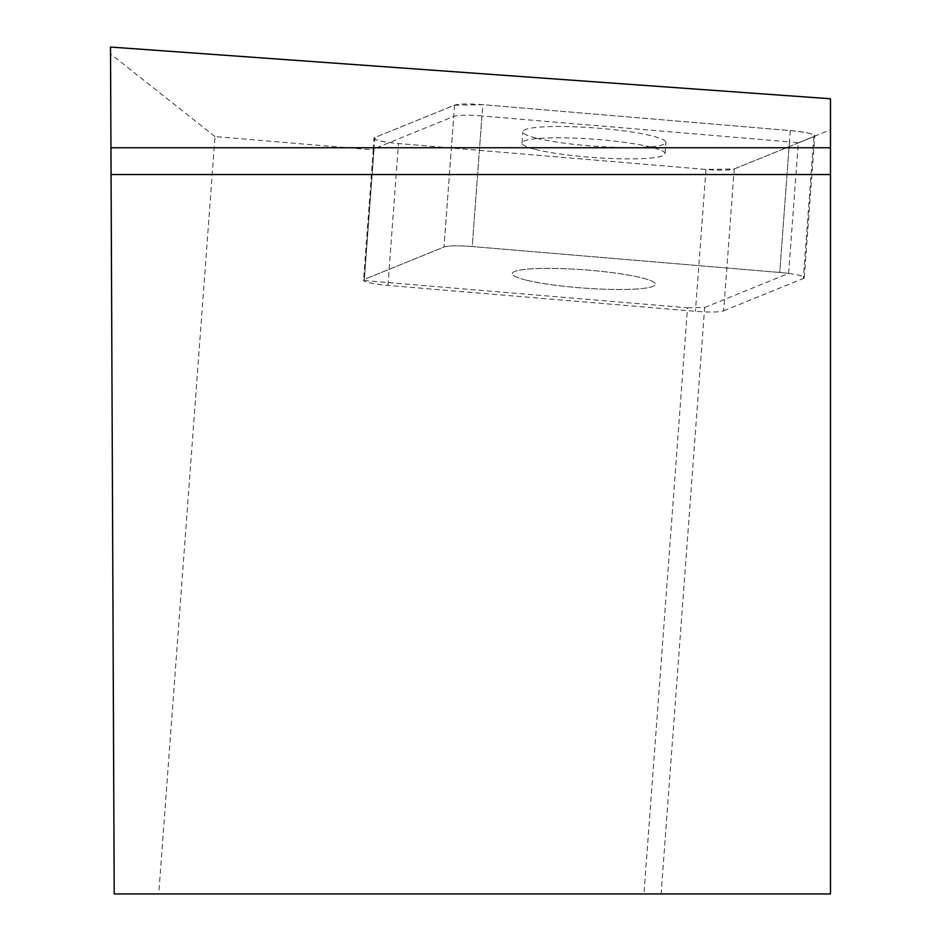 <?xml version="1.0" encoding="UTF-8"?>
<svg xmlns="http://www.w3.org/2000/svg" width="941" height="941" viewBox="0 0 941 941"><rect width="100%" height="100%" fill="white"/><g stroke="black" fill="none" stroke-linecap="round" stroke-linejoin="round"><path stroke-width="0.71" stroke-dasharray="4.71 3.53" d="M525.278 279.912A71.716 9.128 4.3 0 1 512.316 273.619A71.716 9.128 4.3 0 1 584.514 269.832A71.716 9.128 4.3 0 1 655.359 284.253A71.716 9.128 4.3 0 1 605.039 289.228A71.716 9.128 4.3 0 1 525.278 279.912A71.716 9.128 -175.7 0 0 605.039 289.228A71.716 9.128 -175.7 0 0 655.359 284.253A71.716 9.128 -175.7 0 0 584.514 269.832A71.716 9.128 -175.7 0 0 512.316 273.619A71.716 9.128 -175.7 0 0 525.278 279.912M723.664 310.836L803.332 278.489A26.889 3.423 -175.7 0 0 804.237 277.701A26.889 3.423 -175.7 0 0 779.736 272.455L472.229 246.554A26.889 3.423 -175.7 0 0 443.999 247.024L364.343 279.383A26.889 3.423 -175.7 0 0 363.438 280.171A26.889 3.423 -175.7 0 0 387.939 285.417L695.434 311.306A26.889 3.423 -175.7 0 0 723.664 310.836L734.215 168.968A26.889 3.423 4.3 0 1 705.985 169.439L398.478 143.538A26.889 3.423 4.3 0 1 373.977 138.292A26.889 3.423 4.3 0 1 374.883 137.504L454.55 105.157A26.889 3.423 4.3 0 1 482.78 104.686L790.275 130.576A26.889 3.423 4.3 0 1 814.788 135.822A26.889 3.423 4.3 0 1 813.871 136.61L734.215 168.968M535.817 138.033A71.716 9.128 4.3 0 1 522.867 131.74A71.716 9.128 4.3 0 1 595.053 127.952A71.716 9.128 4.3 0 1 665.899 142.373A71.716 9.128 4.3 0 1 615.59 147.349A71.716 9.128 4.3 0 1 535.817 138.033M687.518 307.778L704.668 307.484L661.088 893.95L158.723 893.95L215.007 136.574L373.224 149.901L363.52 280.489L687.518 307.778L643.95 893.95M704.668 307.484L788.605 273.408L798.309 142.809L830.491 129.752L830.491 893.95L661.088 893.95M215.007 136.574L110.544 53.908L114.214 893.95L158.723 893.95M830.491 129.752L830.491 98.77M110.544 53.908L110.509 47.05M798.309 142.809A26.889 3.423 -175.7 0 0 789.44 141.868L779.736 272.455L472.229 246.554L481.945 115.966L789.44 141.868M481.945 115.966A26.889 3.423 -175.7 0 0 453.715 116.437L443.999 247.024L364.343 279.383L374.048 148.796L453.715 116.437M374.048 148.796A26.889 3.423 -175.7 0 0 373.142 149.572A26.889 3.423 -175.7 0 0 373.224 149.901M830.491 174.532L111.073 174.532M534.982 149.313A71.716 9.128 -175.7 0 0 614.755 158.641A71.716 9.128 -175.7 0 0 665.064 153.654A71.716 9.128 -175.7 0 0 626.847 142.679A71.716 9.128 -175.7 0 0 552.473 137.845A71.716 9.128 -175.7 0 0 522.02 143.032A71.716 9.128 -175.7 0 0 534.982 149.313M454.55 105.157L443.999 247.024A26.889 3.423 4.3 0 1 472.229 246.554L482.78 104.686M790.275 130.576L779.736 272.455A26.889 3.423 4.3 0 1 788.605 273.408M363.52 280.489A26.889 3.423 4.3 0 1 363.438 280.171A26.889 3.423 4.3 0 1 364.343 279.383L374.883 137.504M454.527 105.169L482.851 104.686L790.146 130.564C808.343 132.422 816.235 134.434 813.836 136.633L734.227 168.957L705.903 169.427L398.619 143.55C380.423 141.703 372.518 139.68 374.918 137.492L454.527 105.169M813.871 136.61L803.332 278.489M387.939 285.417L398.478 143.538M705.985 169.439L695.434 311.306M804.237 277.701L814.788 135.822M373.142 149.572L373.977 138.292M665.064 153.654L665.899 142.373M522.02 143.032L522.867 131.74"/><path stroke-width="1.41" d="M110.956 147.749L114.214 893.95L830.491 893.95L830.491 98.77L110.509 47.05L110.956 147.749L830.491 147.749M111.073 174.532L830.491 174.532"/></g></svg>
